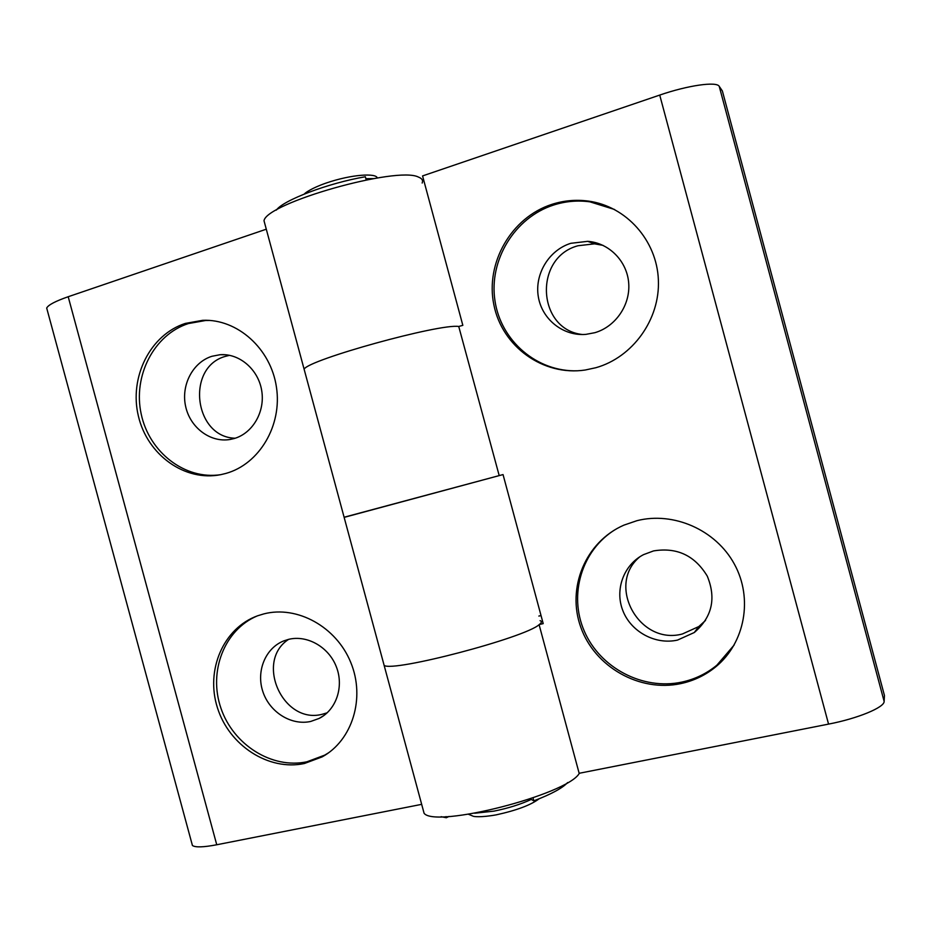 <?xml version="1.0" encoding="UTF-8"?>
<svg xmlns="http://www.w3.org/2000/svg" width="931" height="931" viewBox="0 0 931 931"><rect width="100%" height="100%" fill="white"/><g stroke="black" fill="none" stroke-linecap="round" stroke-linejoin="round"><path stroke-width="1.4" d="M636.979 520.673C673.497 511.375 715.764 529.786 734.373 564.105C753.191 598.319 744.998 642.727 716.032 666.608C705.698 675.103 693.956 680.77 680.805 683.61C639.446 692.513 594.676 666.736 580.793 627.25C566.49 587.892 585.483 541.819 623.933 525.131L636.979 520.673M734.21 644.95L716.905 665.153C706.617 673.625 694.922 679.269 681.829 682.097C642.611 690.511 599.971 667.771 584.319 631.206C568.364 594.734 581.677 550.046 615.391 529.483M653.539 550.919C676.918 547.079 694.84 555.504 707.304 576.184C716.393 598.47 712.052 617.253 694.293 632.521L677.524 640.086C655.447 645.067 631.148 631.893 622.932 610.852C614.518 589.882 623.619 564.768 643.589 554.62L653.539 550.919M705.547 620.43L698.797 626.563L682.365 633.988C639.038 645.718 605.744 584.54 639.981 556.68M551.908 204.355C511.061 217.482 485.191 263.24 493.861 304.809C502.042 346.483 543.099 376.345 585.168 370.026L595.852 367.722C632.591 357.434 660.126 319.531 658.38 279.987C656.902 240.431 626.202 206.17 588.415 201.096C576.033 199.432 563.86 200.514 551.908 204.355M614.53 209.475L589.893 201.829C577.557 200.165 565.443 201.247 553.538 205.064C514.459 217.656 488.833 260.273 494.931 300.504C500.669 340.816 537.024 372.202 577.499 370.782M570.819 243.305C548.906 250.102 534.441 274.203 538.327 296.78C541.993 319.403 563.267 336.359 585.913 334.369L594.851 332.693C615.496 326.746 630.462 305.065 628.704 283.117C627.11 261.157 609.025 242.851 587.705 241.338L570.819 243.305M603.02 245.353L594.525 243.841L577.976 245.749C533.219 257.631 537.21 329.9 582.585 334.52M540.096 620.64C542.063 621.373 541.737 622.723 539.107 624.689C524.642 637.828 393.057 672.345 384.142 665.421C393.057 672.345 524.642 637.828 539.107 624.689L579.21 773.51C566.944 794.748 435.208 828.381 424.082 813.275L422.779 808.422M304.705 371.388L304.1 369.165C308.592 359.657 439.886 323.36 458.739 326.478L499.202 475.601L503.043 474.577L543.204 623.619L539.328 624.515M344.109 517.24L499.202 475.601L344.144 517.38L264.008 220.763C266.266 203.016 397.421 165.811 418.485 177.099C422.022 178.449 423.256 180.428 422.174 183.035M579.408 773.242L828.555 724.109L659.73 95.078L422.569 175.924L462.835 325.338L458.739 326.478C439.886 323.36 308.592 359.657 304.1 369.165M884.45 695.504L722.375 90.982L719.232 86.35L884.136 701.38L884.45 695.504M538.863 616.066L541.039 615.554M659.73 95.078C687.893 85.338 716.719 81.241 719.232 86.35M884.136 701.38C884.601 707.374 857.742 718.511 828.555 724.109M225.93 473.414L220.903 474.635C184.885 482.002 147.296 454.84 138.382 416.041C129.002 377.346 150.147 334.683 185.339 323.418L202.679 320.322C237.382 318.728 270.863 348.648 276.437 387.121C282.361 425.537 259.284 464.173 225.93 473.414M220.659 474.682C185.06 480.117 149.204 452.315 141.209 414.097C132.796 375.973 153.894 334.613 188.399 323.557L205.681 320.485L210.01 320.462M234.228 438.524L229.992 439.49C210.301 442.83 190.11 427.608 185.618 406.335C180.882 385.12 192.822 362.194 211.977 356.27L220.03 354.723C239.302 353.175 258.213 369.258 261.669 390.403C265.335 411.525 252.825 433.218 234.228 438.524M235.206 438.222C193.904 437.337 185.583 366.802 225.709 356.282L229.55 355.316M304.425 763.501L322.161 756.88C352.372 740.436 365.522 698.099 350.778 662.488C336.335 626.761 297.198 605.278 263.939 613.866L257.654 615.775C223.324 628.041 205.332 670.192 217.435 707.758C229.119 745.452 268.628 771.252 304.425 763.501M257.014 616.019C224.231 629.915 208.253 671.693 220.926 708.165C233.227 744.765 271.945 769.343 306.974 761.767L324.64 755.169L328.666 752.737M310.768 721.432L319.17 718.418C336.3 709.829 344.144 686.601 336.359 666.829C328.771 646.987 307.183 634.721 288.563 639.364L283.711 640.924C265.3 648.209 255.944 671.391 262.914 691.78C269.653 712.238 291.368 725.831 310.768 721.432M288.61 639.353C254.466 661.441 283.117 725.005 322.522 714.193L327.188 712.809M265.254 225.349L264.008 220.763M424.082 813.275L383.467 662.919M266.289 229.201L68.196 296.733L216.748 844.766L421.673 804.349M216.748 844.766C203.435 847.291 195.335 847.536 192.426 845.499L191.879 843.439M47.213 309.988L46.69 308.056C48.214 304.972 55.383 301.202 68.196 296.733M276.391 210.08C283.152 200.223 328.468 183.011 365.359 176.762L366.22 179.939M441.143 816.685L446.31 817.744L445.996 816.603M530.205 798.845L533.812 800.846L533.009 797.867M533.812 800.846C551.222 794.213 562.487 788.115 567.619 782.564M448.998 816.452L446.31 817.744M373.378 178.624L365.883 178.682M474.705 813.24L493.942 811.134C508.023 808.294 520.464 804.407 531.275 799.438M716.905 665.153L716.032 666.608M698.797 626.563L694.293 632.521M594.525 243.841L587.705 241.338M589.893 201.829L588.415 201.096M324.64 755.169L322.161 756.88M324.139 715.345L319.17 718.418M384.142 665.421L344.144 517.38M225.43 354.746L220.03 354.723M205.681 320.485L202.679 320.322M192.426 845.499L46.69 308.056M377.253 177.984C376.485 173.003 352.011 174.12 325.827 183.163C311.582 188.12 304.821 193.078 304.402 193.997M539.142 798.775C530.891 805.036 516.6 810.389 496.27 814.846C480.489 817.686 473.518 816.522 473.216 816.231L468.502 814.276"/></g></svg>
